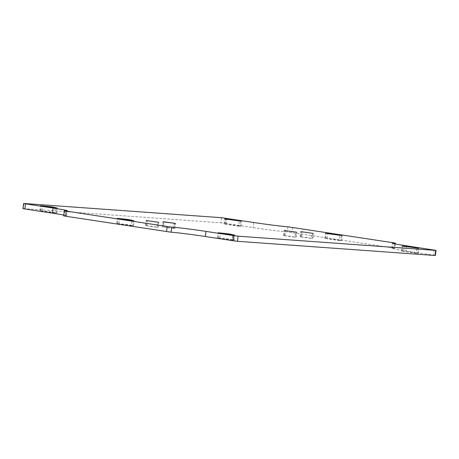 <?xml version="1.0" encoding="UTF-8"?>
<svg xmlns="http://www.w3.org/2000/svg" width="459" height="459" viewBox="0 0 459 459"><rect width="100%" height="100%" fill="white"/><g stroke="black" fill="none" stroke-linecap="round" stroke-linejoin="round"><path stroke-width="0.34" stroke-dasharray="2.29 1.72" d="M64.713 210.744L64.013 215.856L63.658 215.856M64.013 215.856A25.819 0.809 7.8 0 0 66.647 215.862A25.819 0.809 7.8 0 0 63.767 215.082M24 203.498L23.3 208.61L22.95 208.61M23.3 208.61L220.877 222.822L221.577 217.709M226.149 218.289L225.444 223.401L220.877 222.822M225.444 223.401L252.978 227.601A25.819 0.809 7.8 0 0 287.231 231.915L392.738 247.9L393.438 242.782M394.895 243.849L394.287 248.256L394.642 248.256L392.738 247.9M394.287 248.256A25.819 0.809 7.8 0 0 391.653 248.256A25.819 0.809 7.8 0 0 405.917 250.941L433.445 255.147L434.145 250.035M435.35 255.502L433.445 255.147M54.569 212.896L56.87 213.005L50.955 211.955L40.013 210.796L54.569 212.896L55.269 207.784M231.984 239.971L234.279 240.08L228.37 239.03L217.428 237.871L231.984 239.971L232.684 234.859M238.571 226.132L240.872 226.241L234.956 225.191L224.015 224.032L238.571 226.132L239.271 221.02M415.986 253.213L418.287 253.322L412.371 252.272L401.43 251.107L415.986 253.213L416.686 248.095M131.211 225.564L133.512 225.673L127.596 224.623L116.655 223.464L131.211 225.564L131.911 220.452M339.344 240.539L341.645 240.648L335.73 239.598L324.788 238.439L339.344 240.539L340.044 235.427M163.467 226.901L166.697 227.658L174.787 228.536L163.467 226.901L164.133 222.036M156.829 227.285L153.599 226.522L145.509 225.65L156.829 227.285L157.529 222.173M311.42 238.41L308.19 237.647L300.1 236.775L311.42 238.41L312.12 233.292M294.833 237.211L291.603 236.454L283.513 235.582L294.833 237.211L295.533 232.099M292.498 227.377L291.798 232.489M406.617 245.829L405.917 250.941M287.931 226.803L287.231 231.915M56.778 207.893L56.078 213.005M40.805 210.796L41.476 205.89M42.314 210.905L42.962 206.16M234.193 234.968L233.493 240.08M218.22 237.871L218.891 232.971M219.729 237.98L220.377 233.241M240.78 221.129L240.08 226.241M224.807 224.032L225.478 219.132M226.316 224.141L226.964 219.402M418.195 248.204L417.495 253.316M402.222 251.107L402.893 246.208M403.731 251.216L404.379 246.477M133.42 220.561L132.72 225.673M117.447 223.464L118.118 218.564M118.956 223.573L119.604 218.834M341.553 235.536L340.853 240.648M325.58 238.439L326.251 233.539M327.089 238.548L327.737 233.809M163.393 221.898L162.716 226.844M174.873 223.418L174.173 228.53M173.422 228.479L174.122 223.367M158.286 222.225L157.586 227.337M146.123 225.65L146.8 220.704M146.88 225.708L147.546 220.842M312.877 233.35L312.177 238.462M300.714 236.775L301.397 231.824M301.471 236.827L302.137 231.961M296.284 232.156L295.585 237.269M284.127 235.582L284.804 230.63M284.878 235.633L285.544 230.768M253.678 222.489L252.978 227.601M395.233 243.918L394.642 248.256M40.013 210.796L40.713 205.678M56.87 213.005L57.57 207.893M217.428 237.871L218.128 232.759M234.279 240.08L234.985 234.968M224.015 224.032L224.721 218.92M240.872 226.241L241.572 221.129M401.43 251.107L402.13 245.995M418.287 253.322L418.987 248.204M116.655 223.464L117.355 218.352M133.512 225.673L134.212 220.561M324.788 238.439L325.488 233.327M341.645 240.648L342.345 235.536M174.787 228.536L175.487 223.418M162.096 226.844L162.802 221.731M145.509 225.65L146.209 220.538M158.2 227.343L158.9 222.225M300.1 236.775L300.8 231.657M312.791 238.462L313.491 233.35M283.513 235.582L284.213 230.464M296.198 237.269L296.904 232.156M66.647 215.862L67.347 210.744M391.653 248.256L392.353 243.138"/><path stroke-width="0.69" d="M232.851 240.711L237.423 241.291L238.123 236.178L233.556 235.599L232.851 240.711L205.322 236.511A25.819 0.809 7.8 0 0 171.069 232.197L65.562 216.218L66.262 211.1L167.202 226.511L166.502 231.623M238.123 236.178L435.7 250.39L435 255.502L237.423 241.291M66.262 211.1L64.358 210.744L63.658 215.856L65.562 216.218M63.767 215.082A25.819 0.809 7.8 0 0 52.383 213.171L24.855 208.965L25.555 203.853L24 203.498L221.577 217.709L253.678 222.489A25.819 0.809 -172.2 0 0 287.931 226.803L393.438 242.782L395.342 243.144L394.987 243.144L394.895 243.849M23.65 203.498L22.95 208.61L24.855 208.965M435 255.502L435.35 255.502L436.05 250.39L435.7 250.39M233.556 235.599L206.022 231.399A25.819 0.809 -172.2 0 0 171.769 227.085L167.202 226.511M64.358 210.744L64.713 210.744A25.819 0.809 -172.2 0 0 67.347 210.744A25.819 0.809 -172.2 0 0 53.083 208.059L52.383 213.171M25.555 203.853L53.083 208.059M394.987 243.144A25.819 0.809 -172.2 0 0 392.353 243.138A25.819 0.809 -172.2 0 0 406.617 245.829L436.05 250.39M56.778 207.893L40.713 205.678L51.655 206.843L56.778 207.893M234.193 234.968L218.128 232.759L229.07 233.918L234.193 234.968M240.78 221.129L224.721 218.92L235.656 220.079L240.78 221.129M418.195 248.204L402.13 245.995L413.071 247.16L418.195 248.204M133.42 220.561L117.355 218.352L128.296 219.511L133.42 220.561M341.553 235.536L325.488 233.327L336.43 234.486L341.553 235.536M163.415 221.731L175.487 223.418L163.393 221.898M158.286 222.225L146.209 220.538L158.286 222.225M312.877 233.35L300.8 231.657L312.877 233.35M296.284 232.156L284.213 230.464L296.284 232.156M171.769 227.085L171.069 232.197M42.962 206.16L43.014 205.787M220.377 233.241L220.429 232.868M226.964 219.402L227.016 219.029M404.379 246.477L404.431 246.104M119.604 218.834L119.656 218.461M327.737 233.809L327.789 233.436M206.022 231.399L205.322 236.511M395.342 243.144L395.233 243.918"/></g></svg>
